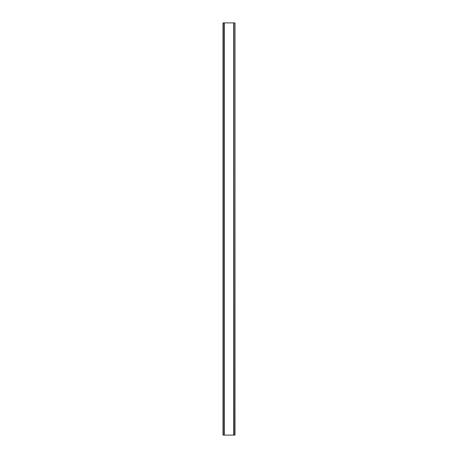 <?xml version="1.0" encoding="UTF-8"?>
<svg xmlns="http://www.w3.org/2000/svg" width="458" height="458" viewBox="0 0 458 458"><rect width="100%" height="100%" fill="white"/><g stroke="black" fill="none" stroke-linecap="round" stroke-linejoin="round"><path stroke-width="0.69" d="M234.799 22.9L223.012 22.9L223.012 435.1L234.988 435.1L234.988 22.9L234.799 435.1M234.925 22.9L234.92 435.1L234.925 22.9M223.075 435.1L223.075 22.9L223.08 435.1M224.174 22.9L224.174 435.1M224.26 22.9L224.26 435.1M224.334 22.9L224.334 435.1M233.666 22.9L233.666 435.1M233.74 22.9L233.74 435.1M233.826 22.9L233.826 435.1M223.201 22.9L223.201 435.1"/></g></svg>
